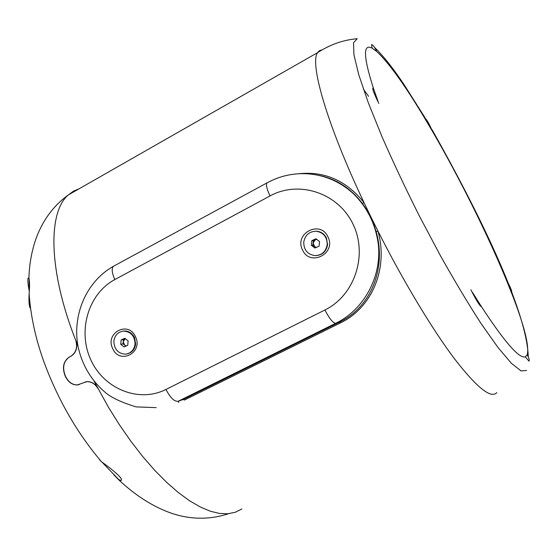 <?xml version="1.0" encoding="UTF-8"?>
<svg xmlns="http://www.w3.org/2000/svg" width="557" height="557" viewBox="0 0 557 557"><rect width="100%" height="100%" fill="white"/><g stroke="black" fill="none" stroke-linecap="round" stroke-linejoin="round"><path stroke-width="0.84" d="M470.923 289.793C476.193 300.32 479.723 305.988 481.533 306.796C504.67 342.151 519.263 358.84 525.307 356.856L527.228 354.774C529.428 346.057 524.255 325.573 511.702 293.337L505.874 278.82C487.138 233.48 459.323 177.676 432.719 131.793C429.252 123.731 426.349 118.815 424.009 117.054C404.305 84.33 388.535 62.468 376.713 51.46C374.91 47.63 373.343 45.389 371.999 44.748C371.394 43.954 371.47 45.103 372.215 48.208C362.913 43.216 363.282 56.459 373.315 87.95L377.994 101.235M241.808 508.966L235.353 512.231L227.924 513.763L219.569 513.457L210.358 511.235L200.367 507.037L189.693 500.847L178.463 492.66L166.822 482.522L154.916 470.526L142.933 456.796L131.048 441.492L119.449 424.831L108.33 407.056L94.182 381.371M77.917 345.841L75.78 340.459C48.236 270.688 47.874 212.175 68.246 194.992L73.433 191.183L79.226 188.726M183.427 399.404L339.38 322.245C371.282 307.004 386.579 267.771 376.149 231.601L370.858 216.819L377.952 231.085C388.48 267.868 372.536 307.61 340.167 323.046L184.346 400.086L183.427 399.404L178.143 401.284C174.32 401.688 170.261 397.74 165.972 389.454L324.926 309.977C354.725 295.475 368.212 254.709 352.866 223.851C337.96 192.764 298.726 180.064 269.992 195.946L114.798 279.586C88.25 293.713 77.346 331.06 90.868 359.933C103.999 389.002 138.888 403.171 165.972 389.454M299.123 173.707C324.842 171.103 346.475 180.74 364.02 202.602L370.858 216.819L362.384 203.458C350.478 187.988 335.787 178.602 318.305 175.288M112.702 348.591C119.56 364.981 143.546 352.692 135.49 336.755C128.472 320.317 104.681 332.842 112.702 348.591M302.562 249.982C310.012 267.151 336.707 253.477 327.92 236.809C320.268 219.59 293.811 233.522 302.562 249.982M127.268 353.841C132.079 352.595 134.871 349.309 135.643 343.982L134.522 337.563C132.274 333.225 128.89 331.025 124.371 330.969L122.679 331.178M135.052 344.108C134.829 336.163 131.069 331.819 123.765 331.074C118.126 331.749 114.826 335.105 113.865 341.142C114.108 349.162 117.931 353.5 125.339 354.148C130.86 353.403 134.098 350.061 135.052 344.108M316.292 255.6C322.621 254.862 326.381 251.242 327.579 244.739L326.402 237.923C324.251 233.856 320.95 231.615 316.494 231.211L315.923 231.197M327.196 244.746C327.196 236.962 323.499 232.45 316.098 231.204C309.219 231.482 305.104 235.11 303.746 242.086C303.774 249.989 307.561 254.5 315.123 255.628C321.842 255.231 325.866 251.604 327.196 244.746M269.992 195.946C266.935 189.324 265.884 185.001 266.838 182.988C280.547 175.448 295.231 172.482 310.883 174.083C326.841 175.963 340.947 182.438 353.194 193.495C367.439 207.441 375.85 224.645 378.412 245.108C377.479 235.151 374.847 225.717 370.509 216.791C366.13 207.886 360.358 200.123 353.194 193.495C367.752 207.364 376.163 224.568 378.412 245.108C381.656 277.337 363.596 309.915 335.774 323.276C333.002 323.088 329.389 318.653 324.926 309.977M127.727 345.291L124.037 346.976L120.744 344.31L121.134 339.951L124.817 338.259L128.124 340.926L127.727 345.291M125.861 346.141L123.02 343.836L123.403 339.498L125.241 338.656L123.208 341.671L124.657 345.166L126.362 345.918M123.403 339.498L121.134 339.951M123.02 343.836L120.744 344.31M319.064 246.166L314.949 248.039L311.335 245.289L311.816 240.666L315.93 238.786L319.551 241.536L319.064 246.166M316.717 239.385L315.373 239.719L313.083 242.956L314.642 246.626L316.432 247.371M315.923 247.6L312.846 245.254L313.326 240.652L316.487 239.211M313.326 240.652L311.816 240.666M312.846 245.254L311.335 245.289M362.384 203.458L364.02 202.602C326.799 124.176 309.476 63.171 317.581 52.657C329.883 44.657 342.959 40.02 356.821 38.746M496.802 392.615C491.009 398.965 476.896 387.679 454.463 358.75C432.357 329.41 403.54 281.675 377.952 231.085L376.149 231.601M177.982 401.339L178.888 402.481M79.108 384.671L77.346 384.936C72.313 384.908 68.337 381.977 65.42 376.142C62.189 367.738 63.435 361.437 69.152 357.232L71.261 356.041C75.668 353.11 77.423 348.564 76.539 342.402M97.865 388.438C95.15 383.884 91.445 381.636 86.76 381.691L77.172 384.984C72.132 384.957 68.149 382.025 65.232 376.184C62.001 367.787 63.247 361.479 68.971 357.267L71.08 356.083C76.128 352.511 77.695 347.31 75.78 340.459M96.911 386.642C94.14 383.188 90.819 381.524 86.927 381.649L85.214 381.935M30.524 308.209L30.175 308.021C29.082 306.106 28.734 301.337 29.124 293.699C29.758 285.894 29.681 280.693 28.901 278.096L28.177 278.124C27.523 279.677 27.857 283.826 29.173 290.58M99.647 459.88L101.318 461.586C105.614 464.74 124.712 478.616 121.036 480.489L118.836 479.918L113.816 474.822M114.965 475.963L118.815 479.661L121.022 480.482M368.602 96.361L363.415 89.162M505.874 278.82C510.463 286.925 512.405 291.764 511.702 293.337M527.228 354.774C529.073 358.276 529.651 360.4 528.962 361.138L525.307 356.856M376.713 51.46L372.215 48.208M432.719 131.793L424.009 117.054M322.016 49.907L319.495 50.645L317.581 52.657M114.798 279.586C111.999 273.174 111.491 268.773 113.266 266.371L114.512 265.696M156.19 407.633L136.124 406.889C122.018 402.6 111.894 397.914 105.746 392.838C91.578 380.828 82.394 365.643 78.203 347.29C71.818 315.833 85.938 281.821 113.266 266.371L267.652 182.536M340.167 323.046L339.38 322.245L335.774 323.276L178.143 401.284M472.587 292.522L481.478 306.712M373.315 87.95C371.763 87.602 373.594 92.761 378.816 103.442M357.197 38.712L353.521 42.771L353.939 54.809L358.812 74.916L368.254 102.599L381.991 136.681C393.082 162.017 405.531 188.426 419.324 215.921L440.559 255.921C454.895 281.431 468.437 304.031 481.192 323.735L498.097 347.645L511.549 363.442L521.087 370.92L526.581 370.433M528.259 356.508C526.783 309.232 476.256 208.067 432.128 129.788M424.699 117.2L404.006 84.518C393.2 68.344 383.432 56.034 374.701 47.568M28.901 278.096C29.333 263.921 31.777 250.559 36.24 238.02C42.952 219.973 53.625 205.63 68.246 194.992L317.587 52.643M124.371 330.969L123.765 331.074M316.494 231.211L316.098 231.204M228.433 513.721C206.215 521.178 184.924 518.344 168.987 512.349C151.636 505.805 134.919 494.992 118.836 479.918M29.124 293.699C30.621 315.715 35.495 338.266 43.738 361.347C57.726 399.334 76.915 432.747 101.318 461.586M29.11 278.604L29.229 291.75M102.063 462.206L118.815 479.661"/></g></svg>
